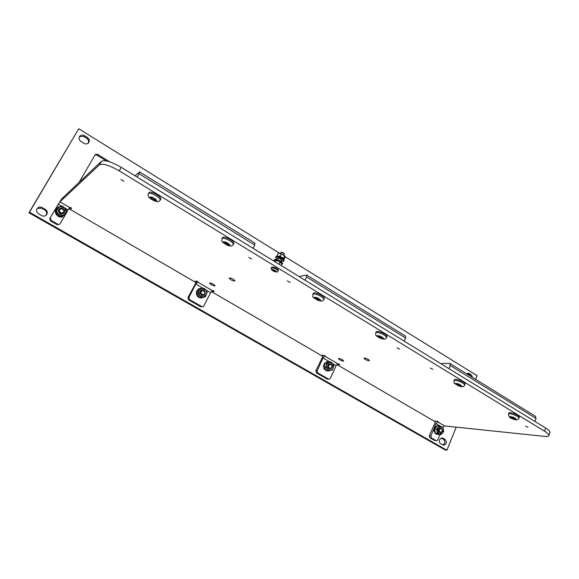 <?xml version="1.0" encoding="UTF-8"?>
<svg xmlns="http://www.w3.org/2000/svg" width="579" height="579" viewBox="0 0 579 579"><rect width="100%" height="100%" fill="white"/><g stroke="black" fill="none" stroke-linecap="round" stroke-linejoin="round"><path stroke-width="0.87" d="M37.251 208.447L41.608 208.172L44.778 209.996C46.87 211.559 47.261 213.369 45.936 215.439M42.158 207.615C40.421 206.754 38.873 206.935 37.505 208.158L37.027 208.795C36.122 210.778 36.629 212.45 38.54 213.789L41.731 215.612C43.389 216.437 44.887 216.293 46.233 215.185C47.869 213.094 47.572 211.176 45.336 209.446L42.158 207.615L41.608 208.172M441.27 437.985L443.449 439.237C445.432 441.437 445.215 443.34 442.805 444.947M442.899 438.202L442.088 437.927L439.512 439.656C438.969 441.408 439.345 442.761 440.648 443.709L443.594 445.215C446.691 444.194 447.176 442.269 445.063 439.447L442.899 438.202L441.292 437.992M467.325 373.441L469.67 374.866L470.836 376.401M472.667 377.537L471.32 374.888L469.236 373.6L468.15 373.274L466.696 373.853M79.504 136.586L83.709 136.42L86.741 138.294C88.594 139.705 89.05 141.356 88.117 143.266M84.389 135.638C82.623 134.704 81.096 134.885 79.801 136.166L79.497 136.601C78.643 138.497 79.128 140.125 80.959 141.493L84.006 143.368C85.714 144.265 87.212 144.113 88.493 142.912C89.832 140.943 89.47 139.148 87.429 137.512L84.389 135.638L83.709 136.42M211.321 291.512L322.684 356.295M336.826 364.524L435.27 421.794M279.78 253.385L78.722 128.762L29.464 212.218L446.887 450.238L456.23 427.15M475.583 379.339L477.067 375.67L284.962 256.598M109.735 161.838L97.402 154.267L95.318 154.441L79.055 182.443M68.908 208.664L195.847 282.509M95.014 154.868L96.679 154.984L106.391 160.94M446.887 450.238L445.265 449.999L28.95 212.761L78.722 128.762M29.464 212.218L28.95 212.761M214.896 285.961L215.084 285.823C214.02 284.361 212.269 283.421 209.822 282.986L209.641 283.124C210.698 284.586 212.45 285.527 214.896 285.961M343.289 361.115L343.651 360.963C342.775 359.812 341.161 358.987 338.809 358.495L338.462 358.654C339.33 359.798 340.937 360.623 343.289 361.115M123.949 181.299L120.881 179.504L123.949 181.299M251.583 258.987L248.775 257.452L251.583 258.987M290.065 282.414L287.329 280.945L290.065 282.414M399.648 349.115L397.093 347.827L399.648 349.115M527.99 427.244L525.616 426.108L527.99 427.244M432.882 369.344L430.371 368.099L432.882 369.344M369.055 360.775L369.482 360.587C368.584 359.364 366.891 358.502 364.386 358.003L363.974 358.191C364.857 359.414 366.55 360.276 369.055 360.775M234.741 281.09L234.965 280.931C233.88 279.353 232.027 278.354 229.407 277.927L229.197 278.094C230.276 279.664 232.121 280.67 234.741 281.09M57.191 224.717L59.847 224.095L57.191 224.717L50.474 220.881L49.758 218.493L61.577 198.966L101.368 161.36C104.741 159.674 111.371 161.664 121.264 167.338L545.664 428.047C548.566 429.857 550.028 431.29 550.05 432.339L549.876 432.803M70.66 207.637L69.589 208.549M327.128 379.035L329.082 379.238L327.128 379.035L316.423 372.912L315.823 370.828L323.328 355.419M49.758 218.493L58.341 204.206L61.736 206.182M57.799 224.225L51.061 220.367L50.474 220.881M59.847 224.095L64.942 215.475M64.645 207.868L68.148 209.909L65.716 214.136M50.337 217.972L51.061 220.367M433.961 421.034L437.5 421.374L438.636 422.04L437.782 421.961L435.973 423.611L430.87 435.987L431.42 437.948L429.828 437.746L429.278 435.784L435.712 421.201M332.303 363.38L336.146 365.617L337.912 363.786L339.916 364.517L336.848 364.538M321.273 355.477L324.254 355.397L325.536 356.143L324.819 356.165L323.06 358.01L329.958 362.02M205.465 289.688L210.597 292.67L212.855 290.484L214.281 291.317L211.921 291.859M194.32 281.618L196.571 281.003L198.025 281.843L195.803 284.072L203.164 288.349M68.148 209.909L70.059 207.282L71.687 208.237L70.254 209.446M121.264 167.338L119.26 170.877L544.492 431.174L545.664 428.047M119.26 170.877C109.351 165.203 102.715 163.198 99.356 164.849L101.368 161.36M58.341 204.206L59.898 201.861L99.356 164.849M544.492 431.174C547.401 432.983 548.863 434.409 548.892 435.451C548.791 436.349 547.51 436.675 545.042 436.436L444.607 425.934L437.782 421.961M442.906 427.324L444.607 425.934M196.809 281.141L187.929 297.606L188.928 297.374L195.803 284.072M328.488 379.071L317.755 372.927L316.423 372.912M315.823 370.828L317.154 370.842L323.06 358.01M317.154 370.842L317.755 372.927M329.082 379.238L330.341 378.391L336.146 365.617M200.696 306.754L202.766 306.74L200.696 306.754L188.588 299.835L187.929 297.606M201.731 306.559L189.586 299.611L188.588 299.835M202.766 306.74L203.844 305.922L210.597 292.67M188.928 297.374L189.586 299.611M436.096 440.626L434.496 440.416L436.096 440.626L431.42 437.948M434.496 440.416L429.828 437.746M436.479 440.757L437.738 439.924L439.931 434.561M534.902 421.432L536.045 418.414L450.288 365.559L449.796 363.417L441.639 363.474L441.422 364.01M449 368.664L450.288 365.559M449.796 363.417L535.322 416.214L536.045 418.414M440.887 428.474C438.752 429.632 438.679 430.921 440.67 432.339C442.797 431.181 442.87 429.893 440.887 428.474M440.366 432.795L440.272 432.788C437.883 430.95 438.006 429.343 440.648 427.961L440.72 427.968C443.123 429.792 443.007 431.398 440.366 432.795M330.37 364.379C327.946 365.515 327.852 366.869 330.073 368.439C332.491 367.303 332.585 365.95 330.37 364.379M329.806 368.946C327.077 367.137 327.135 365.443 329.972 363.865L330.175 363.873C332.903 365.704 332.845 367.397 329.987 368.953L329.806 368.946M203.091 290.564C200.327 291.664 200.196 293.09 202.715 294.849C205.48 293.748 205.603 292.323 203.091 290.564M202.491 295.42C199.596 293.814 199.458 292.048 202.078 290.122L202.968 290.072C205.871 291.715 205.986 293.481 203.33 295.384L202.491 295.42M61.895 208.679C58.711 209.714 58.551 211.219 61.403 213.195C64.587 212.16 64.747 210.655 61.895 208.679M61.244 213.854C58.566 212.797 57.972 211.14 59.471 208.889L61.852 208.208C64.551 209.301 65.123 210.973 63.567 213.217L61.244 213.854M441.488 428.243C438.802 427.722 437.912 428.996 438.81 432.079L441.075 432.687M438.289 430.552L438.969 432.202M442.711 427.7L441.314 426.651L438.173 427.541L437.203 431.261L439.374 434.069L442.508 433.164L443.478 429.459L442.711 427.7M439.352 425.985L436.609 429.061L437.406 433.41L440.945 434.684L443.68 431.608L442.884 427.273L437.391 425.782L435.878 427.164L435.278 426.759L435.719 426.955M434.887 431.963L435.307 433.273L436.059 434.011L436.53 433.714L436.153 433.432L436.53 433.714M435.307 433.273L434.909 432.701M435.336 427.946L434.431 427.982L434.076 429.025L434.525 429.307L434.141 430.342L434.793 430.392L435.104 431.898L434.554 431.84L434.141 430.342M435.249 427.063L435.097 427.823M436.595 433.657L437.239 434.33L438.281 434.192L436.667 433.613M433.982 430.602L434.207 431.681M434.793 427.924L434.424 429.01M434.793 430.392L435.104 431.898M434.901 433.005L436.045 434.004M437.131 434.467L436.689 434.047M437.239 434.33L438.556 434.344M437.246 425.949L437.681 425.623M439.056 425.956L437.731 425.818M437.304 425.76L437.818 425.572M436.942 426.289L436.117 426.137M436.059 426.158L435.278 426.759M436.407 426.021L435.705 426.6M436.848 426.39L435.878 427.164M438.281 434.192L440.945 434.684M435.213 431.898L435.451 433.179L436.153 433.432M435.198 428.228L434.655 428.836L434.923 430.298M436.609 429.061L434.655 428.836M437.406 433.41L435.451 433.179M435.915 427.432L435.444 427.961M435.603 426.636L435.763 427.005M434.243 430.696L434.612 430.436M55.345 211.711L55.251 210.068L56.177 209.924L55.823 211.813L55.128 211.646M64.349 210.235C63.162 206.558 57.14 208.331 58.609 211.936C59.818 215.62 65.825 213.817 64.349 210.235M57.039 212.406L58.443 214.418L63.089 215.46L66.122 212.131L64.522 207.76L59.876 206.703L56.829 210.032L57.039 212.406M60.455 216.285L65.572 214.758L66.52 209.634L62.366 206.015L57.234 207.528L56.279 212.674L60.455 216.285L59.709 216.93L62.387 216.408L62.228 217.089L60.838 217.241L60.542 216.676M56.467 214.809L58.877 216.213L56.981 214.57L56.199 214.787M62.908 215.967L63.473 215.924M65.789 213.774L66.194 212.254M63.668 216.17L65.058 215.337M60.419 206.435L58.819 206.841M57.567 207.42L56.257 208.722M55.96 209.945L55.678 211.74M55.577 213.043L56.467 214.744M56.981 214.57L56.373 214.049L56.749 214.592M57.451 215.735L58.783 216.836L59.203 216.582M60.723 216.626L62.387 216.408M57.234 207.528L56.496 208.201L56.177 209.924M63.791 215.706L65.572 214.758M58.877 216.213L59.709 216.93M55.823 211.813L55.541 213.325L56.373 214.049M56.279 212.674L55.541 213.325M62.467 216.105L63.335 215.844M508.514 413.913L508.832 413.088C509.317 412.342 511.329 412.646 514.876 413.999C517.706 415.23 519.211 416.265 519.385 417.104L519.32 417.278M512.704 418.371L514.499 418.87L514.789 418.472L511.467 417.097L511.185 417.488L512.704 418.371L513.037 417.524M514.68 418.414L514.499 418.87M454.066 380.613L454.406 379.781C454.877 379.006 456.809 379.267 460.196 380.555C463.265 381.901 464.886 383.045 465.067 384L464.995 384.181M458.358 385.303L460.124 385.766L460.298 385.288L456.925 383.891L456.759 384.369L458.358 385.303L458.742 384.376M456.954 383.899L456.759 384.369M312.913 294.241L313.34 293.336C313.789 292.569 315.49 292.742 318.443 293.857C322.221 295.543 324.197 297.041 324.378 298.351L324.305 298.511M317.56 299.632L319.239 299.987L319.094 299.271L315.577 297.845L315.736 298.569L317.56 299.632L318.023 298.648M316.033 297.939L315.736 298.569M148.513 193.581L149.085 192.546C149.527 191.873 150.96 191.989 153.384 192.901C158.183 195.116 160.68 197.135 160.882 198.959L160.839 199.038M153.811 199.994L155.346 200.211L154.759 199.176L152.646 197.938L151.112 197.728L151.705 198.763L153.811 199.994L154.383 198.952M152.19 197.873L151.705 198.763M375.8 332.73L376.191 331.861C376.639 331.079 378.449 331.289 381.604 332.484C385.042 334.003 386.852 335.335 387.033 336.479L386.953 336.652M380.273 337.789L381.995 338.194L381.995 337.586L378.543 336.175L378.55 336.783L380.273 337.789L380.7 336.833M378.796 336.233L378.55 336.783M222.003 238.584L222.502 237.614C222.951 236.883 224.5 237.021 227.163 238.027C231.477 239.988 233.728 241.754 233.916 243.339L233.851 243.462M226.975 244.512L228.582 244.794L228.198 243.911L224.609 242.471L224.999 243.361L226.975 244.512L227.496 243.498M225.383 242.601L224.999 243.361M404.272 341.19L405.64 338.035L306.588 276.979L306.552 274.982L300.002 276.415L299.734 276.972M305.032 280.229L306.588 276.979M306.552 274.982L405.286 335.936L405.64 338.035M253.088 248.319L254.746 245.026L139.054 173.714L139.626 171.934L135.016 175.784M137.158 177.102L139.054 173.714M139.626 171.934L254.89 243.086L254.746 245.026M331.21 364.271L328.351 364.379C327.012 367.774 327.967 369.163 331.224 368.548M329.769 363.865L328.184 364.64M332.172 369.54L333.251 367.817L332.628 363.807L329.234 362.396L326.447 364.994L327.07 369.018L330.471 370.422L332.172 369.54M331.13 362.005L327.005 362.787L325.557 367.209L328.25 370.828L332.368 370.024L333.801 365.617L331.13 362.005L326.578 362.432L326.049 362.396L326.411 361.969M325.564 362.765L324.457 363.612M323.61 366.449L323.791 365.24L324.624 365.023L325.065 363.684L324.551 363.974M324.899 362.932L324.182 363.793M325.043 369.214L325.26 369.945L326.049 370.097L325.355 369.156L324.587 369.359L323.733 368.099L324.341 367.795M324.218 364.111L324.211 364.973M329.031 361.882L328.669 362.099M327.996 362.121L327.656 361.607L326.484 362.172M329.697 362.02L328.988 361.998M328.083 362.288L326.578 362.432M323.56 365.298L323.444 366.464M324.37 365.103L324.197 366.326L324.624 365.023M323.733 368.099L324.247 369.12M325.355 369.156L324.443 367.926L325.101 369.185M325.651 370.14L325.26 369.945M325.688 370.502L327.005 370.813M327.953 371.038L327.562 370.821M328.047 370.973L329.494 370.611M326.049 370.097L326.585 370.813L328.25 370.828M324.197 366.326L323.907 367.209L324.443 367.926M326.563 362.577L325.347 362.809L325.065 363.684M327.005 362.787L325.347 362.809M325.557 367.209L323.907 367.209M325.608 370.444L325.695 370.082M324.392 363.648L324.609 364.01M329.096 361.832L328.532 362.099M204.387 290.738C201.825 289.399 200.356 290.195 199.987 293.119C201.434 296.035 203.142 296.267 205.118 293.814M200.363 291.367L200.102 293.401M206.689 292.236L205.834 290.173L201.999 288.501L198.771 291.099L199.4 295.384L203.251 297.049L206.457 294.436L206.689 292.236M199.516 288.834L197.779 293.423L200.768 297.389L205.473 296.759L207.195 292.178L204.228 288.226L198.264 289.145L196.636 292.2M196.353 293.77L196.701 295.015L197.352 295.066L197.128 294.508L197.352 295.066M197.823 290.296L197.83 289.428M197.048 295.152L197.54 296.137L198.915 296.882L197.555 295.08M196.491 292.352L196.867 292.829M196.665 291.034L196.332 292.048M197.49 290.672L196.838 290.651L196.411 291.874M199.48 288.834L198.973 288.508L197.728 289.862M197.678 290.68L196.925 292.279M196.281 293.799L196.701 295.015M197.75 296.224L197.721 296.614L197.54 296.137M197.555 296.477L198.076 296.962M197.721 296.614L198.698 297.432L199.162 297.208M200.225 297.787L201.651 298.185L201.926 297.599L200.443 297.541L201.926 297.599M202.426 297.273L203.063 297.563L203.265 297.165L202.042 297.324M203.063 297.563L204.409 297.005M202.187 288.472L200.508 288.32M201.441 288.574L200.529 288.393M203.265 297.165L205.473 296.759M198.915 296.882L199.509 297.671L200.443 297.541M197.041 292.366L196.527 293.719L197.128 294.508M197.779 293.423L196.527 293.719M200.768 297.389L199.509 297.671M197.685 296.586L197.815 296.173M274.142 261.252L275.799 260.232L278.977 261.281L280.012 262.063L278.962 264.212M275.799 260.232L277.544 260.644M280.012 262.063L281.915 264.038L281.17 265.566M276.241 260.405L275.43 262.041M278.977 261.281L280.735 262.41M274.222 260.036L274.446 259.58C275.684 258.835 278.007 259.558 281.394 261.744L282.639 263.619M274.359 260.818L274.164 260.145C275.409 259.399 277.725 260.123 281.119 262.309L282.414 264.075L281.72 264.444M277.819 258.639L277.782 258.415C278.354 258.068 279.411 258.4 280.96 259.399L281.329 260.369M275.604 257.235L275.821 256.786C277.073 256.027 279.389 256.743 282.776 258.936L284.007 260.818M277.384 259.515L275.546 257.344C276.798 256.591 279.114 257.308 282.501 259.493L283.79 261.267L280.895 261.245M276.588 256.403L279.331 256.142C282.248 257.308 283.819 258.458 284.028 259.587L283.978 259.689M278.969 253.291L278.137 253.385L277.066 255.838M279.006 253.284L281.177 253.928L280.113 256.084L279.411 256.171M277.471 255.773L277.08 255.527M281.177 253.928L284.607 255.998L283.558 258.147L282.798 257.945M280.721 256.707L280.113 256.084M284.607 255.998L284.991 257.503L284.043 259.428M283.536 258.589L283.558 258.147M284.34 254.224L282.4 252.61L281.018 252.35L280.352 253.486L282.371 254.304M283.681 255.086L284.846 256.171M281.285 252.328L282.566 252.451L284.209 253.667M271.341 267.788L271.66 267.143L274.605 267.418C277.015 268.504 278.282 269.481 278.398 270.35L278.354 270.436M274.287 271.146L275.38 271.356L275.213 270.82L272.839 269.865L274.287 271.146L274.612 270.473M273.245 269.944L273.02 270.4M469.236 373.6L467.586 373.585M97.402 154.267L96.679 154.984M87.429 137.512L86.741 138.294M471.32 374.888L469.67 374.866M445.063 439.447L443.449 439.237M45.336 209.446L44.778 209.996M59.898 201.861L69.712 207.579M197.475 281.995L212.283 290.615M324.819 356.165L337.912 363.786M441.017 426.542L435.973 423.611M429.278 435.784L430.87 435.987M512.509 418.653C508.659 416.475 508.977 416.026 513.464 417.307C517.315 419.493 516.996 419.934 512.509 418.653M519.385 417.104L519.001 418.096C518.031 420.159 515.853 420.361 512.466 418.697C510.142 418.371 508.803 416.837 508.449 414.079C508.927 413.341 510.946 413.645 514.492 414.998C517.322 416.236 518.82 417.264 519.001 418.096L518.936 418.27M458.242 385.643C454.197 383.349 454.385 382.806 458.814 384.007C462.867 386.309 462.672 386.852 458.242 385.643M465.067 384L464.655 385.013C463.989 387.047 461.847 387.279 458.221 385.701C453.06 382.466 454.334 384.116 453.994 380.787C454.457 380.019 456.39 380.287 459.784 381.575C462.845 382.922 464.467 384.065 464.655 385.013L464.582 385.187M317.668 300.139C313.094 297.541 312.921 296.723 317.147 297.693C321.736 300.306 321.91 301.116 317.668 300.139M317.733 300.255C311.574 296.448 313.044 297.932 312.841 294.393C313.29 293.625 314.99 293.799 317.943 294.921C321.714 296.607 323.697 298.098 323.885 299.408L323.813 299.567M154.224 200.718C148.991 197.736 148.325 196.563 152.234 197.207C157.481 200.204 158.147 201.376 154.224 200.718M154.427 200.927C150.185 198.669 146.986 196.802 148.477 193.654C148.919 192.981 150.352 193.097 152.776 194.016C157.575 196.23 160.072 198.242 160.282 200.059L160.238 200.139M380.273 338.216C375.937 335.762 375.937 335.067 380.265 336.146C384.608 338.614 384.608 339.308 380.273 338.216M380.302 338.31C374.939 334.966 375.93 336.464 375.728 332.903C376.176 332.122 377.986 332.332 381.141 333.533C384.579 335.053 386.388 336.377 386.577 337.514L386.497 337.687M227.243 245.134C222.314 242.326 221.873 241.32 225.94 242.116C230.883 244.939 231.325 245.945 227.243 245.134M227.381 245.301C219.933 240.654 222.184 242.246 221.945 238.7C222.387 237.969 223.943 238.114 226.599 239.12C230.912 241.074 233.171 242.847 233.359 244.425L233.301 244.548M274.388 271.464C271.406 269.771 271.225 269.199 273.831 269.749C276.82 271.457 277.001 272.021 274.388 271.464M274.446 271.544C271.616 270.227 270.574 269.003 271.305 267.874L274.243 268.149C276.661 269.242 277.92 270.212 278.036 271.081L277.992 271.167M548.892 435.451L550.05 432.339M437.311 434.597L436.783 434.257M317.762 300.269C322.047 301.246 321.895 301.84 323.885 299.408L324.378 298.351M154.499 200.956C158.841 201.876 158.024 202.23 160.282 200.059L160.882 198.959M380.316 338.317C385.346 339.446 384.442 339.895 386.577 337.514L387.033 336.479M227.431 245.322C232.418 246.386 231.043 246.567 233.359 244.425L233.916 243.339M327.649 370.907L328.018 371.117M282.69 263.51L282.414 264.075M284.065 260.709L283.79 261.267M284.028 259.587L283.84 259.978M281.423 252.234L281.018 252.35M277.334 259.616L278.007 258.256M280.844 261.346L281.517 259.985M283.855 255.216L284.369 254.174M274.468 271.551C276.856 272.239 278.043 272.079 278.036 271.081L278.398 270.35M284.166 253.544L284.311 253.92"/></g></svg>
